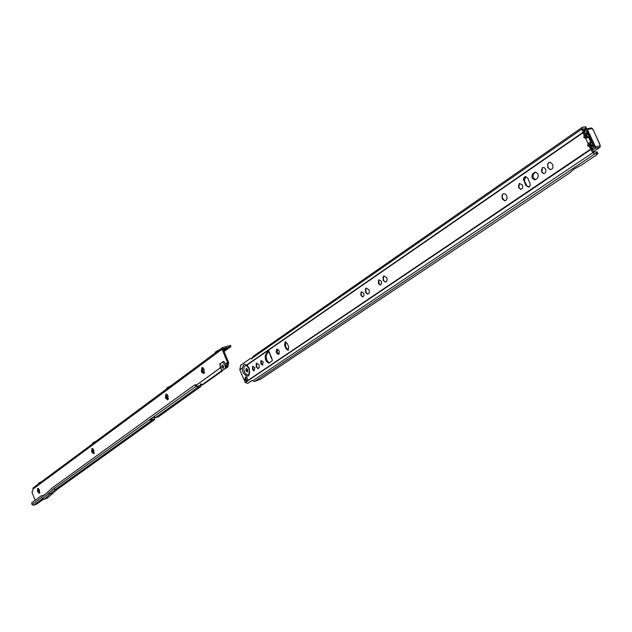 <?xml version="1.0" encoding="UTF-8"?>
<svg xmlns="http://www.w3.org/2000/svg" width="632" height="632" viewBox="0 0 632 632"><rect width="100%" height="100%" fill="white"/><g stroke="black" fill="none" stroke-linecap="round" stroke-linejoin="round"><path stroke-width="0.95" d="M588.353 134.679L586.962 133.81L586.378 135.904L587.491 135.762L585.106 136.781L586.022 136.062L584.11 135.09L583.857 137.468L585.651 138.44L588.368 137.294L585.872 138.408L586.227 136.52L585.651 138.44L587.981 143.425L587.705 145.826L589.538 146.806L592.231 145.668L589.735 146.782L590.312 144.862L588.953 145.147L589.877 144.436L587.957 143.456M592.208 143.037L590.786 142.168L590.233 144.27L591.347 144.128L590.083 144.886L589.506 146.806M242.182 368.385L243.715 364.648L244.379 364.332L246.97 365.075L249.198 368.251C250.146 377.075 248.068 378.497 242.972 372.525L242.182 368.385L239.789 369.736L240.673 365.233L250.398 358.463L251.489 358.391M247.665 369.578L247.254 371.956L245.856 370.818L246.259 368.44L247.665 369.578M247.705 371.577L246.875 370.534L246.835 368.535M548.971 162.479L547.77 164.28L547.683 166.358L548.055 167.575L550.417 169.653M548.213 167.891L547.636 165.023M542.54 167.551L541.806 171.849L543.781 173.603M541.995 172.212L541.458 169.589M503.246 193.866L502.156 195.58L502.179 197.958L504.755 200.779M502.938 199.562L502.108 195.77M519.496 183.359L518.809 187.546L520.76 189.3M519.149 188.154L518.501 185.105M383.829 280.908L382.984 277.606L383.743 280.79L385.457 282.038M383.877 275.821L382.968 277.74M383.845 280.932L382.992 277.567M383.869 280.964L382.992 277.535M383.893 280.995L383 277.495M384.422 281.548L383.616 280.213L383.197 276.745M379.026 279.731L378.292 281.303L379.066 284.084M379.089 284.116L378.315 281.106M379.105 284.139L378.323 281.074M379.571 284.605L378.505 280.434M366.276 293.066L365.367 289.575M366.205 287.947L365.351 289.701L365.715 292.11L367.792 294.07M366.299 293.098L365.375 289.535M366.323 293.122L365.375 289.495M366.347 293.153L365.383 289.456M366.852 293.651L365.991 292.245L365.588 288.785M361.623 296.092L360.833 293.058M361.512 291.747L360.817 293.185L361.125 295.247L362.855 296.906M360.848 292.987L361.646 296.124L360.84 293.019M361.694 296.179L360.856 292.948M362.136 296.59L361.401 295.381L361.038 292.371M261.83 364.759L260.842 361.259M261.285 360.501L260.811 361.385L261.055 363.598L262.604 365.178M261.861 364.79L260.85 361.22M261.901 364.822L260.866 361.172M261.932 364.854L260.882 361.133M262.264 365.059L261.379 363.661L261.048 360.777M257.335 368.124L256.497 366.789L256.173 364.032M256.703 363.123L256.142 364.158L256.426 366.757L258.259 368.614M257.366 368.156L256.537 366.805L256.181 363.985M257.437 368.219L256.608 366.837L256.197 363.937M257.406 368.187L256.576 366.821L256.213 363.898M257.801 368.464L256.75 366.821L256.394 363.503M253.535 370.51L252.5 366.963M252.918 366.236L252.705 369.301L254.238 370.865M253.495 370.478L252.516 366.916M253.566 370.542L252.523 366.868M253.606 370.565L252.539 366.829M253.922 370.771L253.037 369.365L252.705 366.489M278.949 354.173L277.235 352.016L277.582 349.283M278.759 354.331L278.467 354.465C276.184 353.588 275.599 351.906 276.721 349.417L277.021 349.283C279.312 350.168 279.889 351.85 278.759 354.331M239.876 369.989L245.24 382.542L246.614 381.617L244.884 379.334L245.374 376.996L246.346 376.988L247.254 377.976L247.665 380.906L246.614 381.617L247.539 381.12L245.967 379.279L246.164 376.909M269.074 352.522L272.147 359.102L272.21 360.872L268.726 363.171L266.309 361.243L265.306 358.818L265.258 355.405L268.007 350.713L269.106 351.763L269.169 352.632M245.24 382.542L247.72 383.3L251.963 380.456L254.641 381.507L260.803 379.058L569.946 172.718L573.643 169.337L581.519 164.999L596.632 154.911L597.943 153.521L594.791 153.892L592.705 152.628L590.233 148.323L591.939 146.197L593.567 145.802M254.846 367.713L252.776 366.307L252.445 369.357L254.072 370.889L254.846 367.713M259.025 364.862L256.56 363.195L256.158 366.813L258.101 368.63L259.294 367.429L259.025 364.862M263.236 361.986L261.135 360.572L260.787 363.653L262.438 365.193L263.236 361.986M363.827 293.272L361.362 291.818L360.856 295.294L362.681 296.914L364.016 295.768L363.827 293.272M368.985 289.74L366.054 288.026L365.446 292.158L367.619 294.077C369.262 293.683 369.72 292.245 368.985 289.74M381.404 281.256L378.876 279.802L378.339 283.349L380.195 284.977L381.594 283.815L381.404 281.256M386.737 277.622L383.727 275.9L383.079 280.11L385.283 282.046C387.005 281.651 387.487 280.173 386.737 277.622M522.435 184.923L519.346 183.446L518.54 187.578L520.578 189.292C522.538 188.96 523.154 187.507 522.435 184.923M506.659 195.691L505.592 194.253L504.186 193.676L502.835 194.135L502.045 195.233L502.179 198.756L504.573 200.771C506.809 200.376 507.504 198.685 506.659 195.691M545.574 169.115L544.144 167.567L542.39 167.638L541.529 171.872L543.599 173.595C545.645 173.271 546.309 171.77 545.574 169.115M552.605 164.304L550.29 162.282L548.813 162.558L547.675 163.925L547.786 167.599L550.235 169.645C552.692 169.258 553.482 167.48 552.605 164.304M587.515 132.736L584.015 133.55L583.257 133.178L581.851 129.078L582.514 127.245L585.73 126.748L586.251 127.885M527.238 186.424L524.37 180.823L524.631 178.09L525.856 176.557M288.429 350.065L286.32 347.956L285.467 345.902L285.727 341.77M269.232 362.894L267.336 360.951L266.333 358.526L266.293 355.113L268.719 350.894M535.604 179.63C532.752 178.129 532.263 176.004 534.127 173.247L535.715 172.173M597.943 153.521L597.224 151.957L593.725 152.107L591.378 148.046L591.276 146.845L592.271 146.624M584.726 133.455L583.123 129.118L586.449 128.304L585.73 126.748M527.949 178.327L530.272 184.283L529.813 186.179L528.526 187.167L525.824 185.421L523.509 179.472L523.967 177.568L525.263 176.581L527.949 178.327M287.189 343.342L288.666 346.897L288.026 350.286L286.004 348.706L284.526 345.159L285.174 341.762L287.189 343.342M537.168 178.564L535.043 179.851C531.765 178.872 531.077 176.755 532.981 173.508L535.122 172.204C538.409 173.2 539.088 175.317 537.168 178.564M244.379 364.332L246.97 365.075L583.044 132.72M253.235 356.377L251.757 358.937L250.691 358.36M525.737 176.541L524.212 181.036L526.179 185.381L528.944 187.017M378.963 283.942L380.369 284.977M285.617 341.746L284.827 345.04L286.501 348.801L284.937 345.04L284.906 343.097M286.415 348.722L284.827 345.04M286.391 348.667L286.857 349.251M286.004 348.706L288.397 350.089M270.433 355.8L271.626 358.7M248.534 382.858L252.223 380.401M586.962 133.81L584.126 135.058L583.257 133.178L584.418 132.941M591.378 148.046L590.225 148.299L589.538 146.806M245.09 382.32L247.404 381.151M252.263 358.47L251.789 358.281M268.158 351.858L268.971 351.297M267.763 352.553L269.082 351.645M583.518 130.334L586.449 128.304L583.589 130.563M591.276 146.845L591.939 146.197M284.913 345.04L286.454 348.761M284.961 345.048L286.541 348.832M592.563 146.016L590.312 144.862L592.366 145.534L592.777 144.278M588.921 135.912L588.503 137.16L586.457 136.488L588.487 137.176L590.786 142.168L587.981 143.425M590.596 142.113L589.877 144.436L588.1 143.235M586.733 133.747L586.378 135.904L584.245 134.869M592.461 150.037L595.249 148.157L595.384 146.916L594.23 145.012L593.59 145.439L594.135 147.351L247.665 380.906M583.739 131.029L586.48 129.141L587.381 129.56L594.53 144.846L588.029 131.567L587.397 132.001L593.59 145.439M594.53 144.846L595.684 146.743L595.478 148.299L599.839 147.359L600.289 145.858M593.464 130.437L592.35 128.501L591.204 127.925L587.096 128.825M586.48 129.141L583.699 130.903L586.82 128.817L587.705 129.457L592.303 128.525M593.258 145.352L587.665 133.218M584.11 132.191L586.409 130.603L587.397 132.001M599.642 143.843L600.258 145.763L595.384 146.916M587.381 129.56L588.353 131.448M593.448 151.656L599.879 147.351L600.329 145.787L593.503 130.397L591.323 127.909M39.792 492.454L38.355 491.206L38.671 488.773M38.718 488.828L38.647 491.103L39.8 492.383M39.745 492.66L38.102 491.317L38.52 488.639M39.547 492.873L38.062 491.348L38.236 488.568M39.705 492.763L37.975 491.372L38.434 488.568M39.484 493L37.936 491.404L38.117 488.497M39.658 492.889L37.849 491.427L38.323 488.497M39.429 493.126L37.809 491.459L37.999 488.425M39.563 493.047L37.723 491.483L38.157 488.418M39.326 493.26L37.683 491.514L37.841 488.378M37.501 491.57L37.746 488.394L39.484 490.124L39.239 493.292L37.501 491.57M92.541 451.556L93.046 448.918L92.849 451.453L94.208 452.781L92.541 451.556M94.152 453.01L92.264 451.683L92.888 448.767M93.86 453.302L92.217 451.714L92.485 448.688M94.113 453.128L92.13 451.738L92.793 448.696M93.797 453.436L92.082 451.777L92.359 448.609M94.05 453.263L91.988 451.801L92.667 448.617M93.741 453.571L91.94 451.833L92.24 448.53M93.939 453.452L91.853 451.864L92.469 448.523M93.631 453.713L91.806 451.896L92.075 448.467M91.624 451.951L91.98 448.491L93.891 450.284L93.536 453.744L91.624 451.951M168.428 398.689L166.413 397.496L167.259 394.581M167.148 394.55L166.745 397.386L168.357 398.768M168.373 398.911L165.987 397.275L165.892 395.182L167.085 394.423M167.922 399.345L166.058 397.67L166.485 394.289M168.325 399.045L167.875 399.361L165.963 397.702L166.437 394.297L166.974 394.336M167.859 399.487L165.908 397.741L166.35 394.202M168.246 399.211L167.812 399.503L165.813 397.765L166.303 394.21L166.824 394.234M167.796 399.629L165.758 397.805L166.224 394.115M168.104 399.44L165.663 397.836L166.579 394.107M167.685 399.78L165.608 397.876L166.042 394.044M165.41 397.931L165.947 394.068L168.12 395.948L167.583 399.819L165.41 397.931M204.555 372.343L202.358 371.205L203.386 368.156M203.196 368.101L202.69 371.087L204.42 372.493M204.492 372.572L203.259 372.864L202.043 371.34C201.411 368.993 201.798 367.879 203.212 367.99M203.954 373.093L201.979 371.387L202.485 367.824M204.436 372.722L203.907 373.109L201.885 371.411L202.438 367.832L203.093 367.895M203.891 373.243L201.821 371.458L202.351 367.729M204.357 372.904L203.836 373.259L201.727 371.482L202.303 367.737L202.927 367.777M203.828 373.386L201.663 371.529L202.224 367.634M204.191 373.164L203.773 373.401L201.569 371.553L202.177 367.65L202.651 367.642M203.709 373.544L201.505 371.6L202.043 367.563M201.308 371.656L201.94 367.587L204.239 369.507L203.607 373.583L201.308 371.656M38.031 484.357L39.342 483.385M92.248 444.178L93.749 443.064M166.192 389.383L167.978 388.056M214.809 353.343L216.8 351.874M222.788 365.17L223.578 368.006M222.03 365.146L221.785 367.168L223.151 368.401L223.578 366.299L222.867 365.225L222.03 365.146M153.947 417.017L154.358 416.915M35.076 500.299L31.892 492.012L32.674 491.443L32.817 489.215L222.045 349.235L222.345 347.679L230.483 345.404L230.957 346.557L222.97 348.738L228.666 362.65L227.82 367.01L221.84 370.85M222.045 349.235L227.575 362.657L226.746 367.081L226.098 367.548L226.912 367.295M154.706 417.152L154.564 419.648L57.954 488.789L47.021 498.332M151.514 418.771L150.582 419.806L151.008 420.888L151.783 420.517L152.257 418.242M219.81 364.095L221.682 370.715L202.003 384.825L200.976 383.782L200.21 385.425L197.145 386.31L195.659 384.683L194.538 385.022L53.222 487.177L42.881 496.325L41.041 495.986L31.774 502.685L31.956 504.478L33.449 505.276L36.387 504.297L43.545 499.169M150.582 419.806L150.629 419.411L149.658 419.695L151.008 420.888L55.237 489.634L53.712 488.805L153.86 416.67M194.664 384.967L197.603 387.44L200.929 386.428L201.387 384.193M41.925 495.709L43.118 496.104M195.659 384.683L194.798 384.951M149.666 419.695L154.232 416.82M224.099 351.495L230.957 346.557M226.841 367.326L221.848 370.921M219.715 364.016L223.665 361.299L225.94 364.095L223.665 361.299M222.488 370.826L202.809 384.762M154.721 417.768L155.172 417.412M225.94 364.095L226.098 367.548M158.292 416.875L200.929 386.428M158.419 416.859L155.756 417.641L153.868 416.662L195.857 386.421M155.014 417.302L155.756 417.641M223.72 350.562L227.243 348.374L223.301 349.622M33.401 487.786L32.817 489.215M31.956 504.478L41.704 497.455L43.885 499.13M585.106 136.781L583.857 137.468M588.953 145.147L587.705 145.826M249.095 374.033C247.507 375.558 245.943 374.823 244.394 371.821C245.919 374.8 247.475 375.542 249.063 374.073L249.134 368.575M249.063 374.073C249.751 373.891 249.711 372.043 248.953 368.527L246.693 365.707C244.023 365.501 243.257 367.54 244.394 371.821C243.257 367.508 244.031 365.478 246.733 365.723M586.931 133.802L586.536 132.941M269.106 351.763L272.147 359.102M247.657 380.59L590.604 149.128M246.772 364.901L582.917 132.388L584.189 132.428M252.381 357.996L581.851 129.078L583.123 129.118M239.789 369.736L242.198 368.069M254.641 381.507L594.791 153.892M596.711 153.473L595.992 151.901M252.879 380.717L593.725 152.107M247.823 383.245L248.739 382.739M267.85 350.886L268.489 350.713M583.249 133.155L584.41 132.918M590.233 148.323L591.394 148.07M265.258 355.405L266.293 355.113M265.306 358.818L266.333 358.526M266.309 361.243L267.336 360.951M532.981 173.508L534.127 173.247M534.427 172.512L535.581 172.26M251.299 358.692L252.184 358.628M585.121 126.724L585.84 128.28M599.618 143.764L593.44 130.405M595.249 148.157L592.587 150.25M591.355 147.983L591.75 146.735M586.773 130.745L587.768 133.407M593.179 145.155L594.214 146.877M584.292 132.665L585.587 133.226M587.223 132.799L586.409 130.603M594.135 147.351L593.243 145.874M592.405 146.205L591.639 148.607M586.512 128.952L591.204 127.925M593.448 151.664L599.91 147.311M223.957 351.147L224.352 350.665M225.893 363.819L227.56 362.61M42.802 495.883L45.085 494.24M196.386 385.101L220.126 367.982M36.111 504.431L43.489 499.146M33.449 505.276L42.715 498.624M41.704 497.455L42.968 498.332L53.712 488.805M222.132 370.565L220.165 367.176L220.37 363.4M42.834 495.907L44.904 494.414M196.41 385.133L220.133 368.022M225.9 363.866L228.65 362.578M226.746 367.081L227.82 367.01M202.003 384.825L203.062 384.746M154.706 417.215L152.976 417.72M154.777 419.04L152.154 419.814M154.658 417.12L153.213 417.547M155.867 417.586L158.356 416.851L200.62 386.579M199.791 385.552L201.332 385.125M57.954 488.789L55.237 489.634L49.817 494.121L48.269 493.323M154.382 419.703L151.893 420.438M151.348 419.443L151.783 420.517M196.576 385.457L195.58 385.741M155.883 417.389L197.603 387.44M200.265 385.165L201.324 385.078M227.591 362.721L228.666 362.65M200.463 384.106L201.324 384.043M224.795 351.092L223.768 350.689M225.743 348.548L226.09 349.393M226.706 348.311L226.904 348.793M221.824 362.349C223.957 362.839 225.158 364.798 225.427 368.203M41.775 496.065L42.66 495.788M42.091 496.294L42.976 496.017M42.968 498.332L44.129 499.169M52.606 493.244L49.817 494.121L44.509 499.122L47.282 498.245M42.921 498.332L43.253 499.011L44.39 499.193L47.163 498.316M247.72 383.3L248.645 382.802M582.175 127.388L252.926 356.519M38.023 484.294L38.797 483.014L41.736 481.537M92.233 444.114L93.109 442.708L96.309 441.089M166.145 389.328L167.18 387.74L170.743 385.923M214.746 353.312L215.891 351.59L219.707 349.63M56.935 489.579L154.405 419.759M222.345 347.679L33.125 487.92M201.877 384.872L202.935 384.793M223.775 350.705L224.376 350.626M41.183 495.915L42.068 495.638"/></g></svg>
